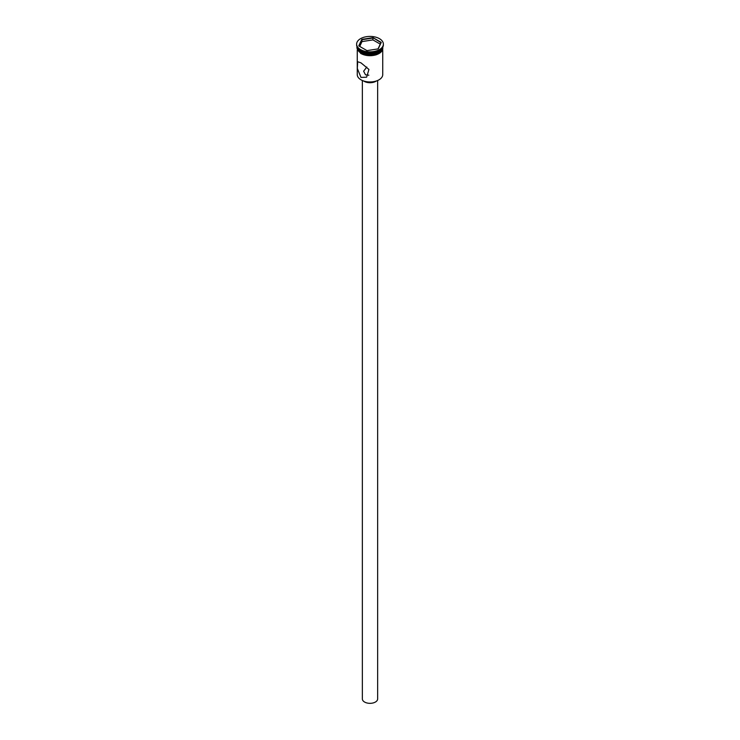 <?xml version="1.0" encoding="UTF-8"?>
<svg xmlns="http://www.w3.org/2000/svg" width="740" height="740" viewBox="0 0 740 740"><rect width="100%" height="100%" fill="white"/><g stroke="black" fill="none" stroke-linecap="round" stroke-linejoin="round"><path stroke-width="1.11" d="M378.917 79.865A12.488 7.206 180 0 1 378.825 79.92A12.488 7.206 180 0 1 361.175 79.92L360.99 79.809A12.737 7.354 0 0 0 379.01 79.809A12.737 7.354 0 0 0 382.737 74.611L382.737 49.895M366.79 67.025L363.627 71.225L365.495 74.823L368.844 75.212M377.641 80.521L377.641 698.921A7.641 4.412 180 0 1 372.923 703A7.641 4.412 180 0 1 364.598 702.047A7.641 4.412 180 0 1 362.36 698.921L362.36 80.521M376.299 81.039A8.279 4.782 180 0 1 364.145 81.317A8.279 4.782 180 0 1 363.701 81.039M360.99 62.854L357.716 61.734L357.309 68.395L360.99 77.422L366.633 77.182L368.927 69.44L360.99 62.854M357.374 47.416A12.737 7.354 0 0 0 360.99 51.624L361.259 51.782A12.358 7.132 0 0 0 378.741 51.782A12.358 7.132 0 0 0 378.871 51.698M361.259 51.782L360.99 51.624A12.737 7.354 0 0 0 379.01 51.624A12.737 7.354 0 0 0 382.626 47.416M356.625 44.132A13.376 7.724 0 0 0 360.537 49.599A13.376 7.724 0 0 0 375.115 51.273A13.376 7.724 0 0 0 383.375 44.132A13.376 7.724 0 0 0 379.463 38.674A13.376 7.724 0 0 0 364.885 37A13.376 7.724 0 0 0 356.625 44.132L356.625 44.863A13.376 7.724 0 0 0 360.537 50.32L360.99 50.588A12.737 7.354 0 0 0 379.01 50.588A12.737 7.354 0 0 0 379.232 50.45M360.99 50.588L360.537 50.32A13.376 7.724 0 0 0 379.463 50.32A13.376 7.724 0 0 0 383.375 44.863L383.375 44.132M357.263 47.221L357.263 47.776A12.737 7.354 0 0 0 360.99 52.975A12.737 7.354 0 0 0 374.875 54.575A12.737 7.354 0 0 0 382.737 47.776L382.737 47.221M357.3 47.277A12.737 7.354 0 0 0 360.99 51.939A12.737 7.354 0 0 0 374.44 53.632A12.737 7.354 0 0 0 382.7 47.277M361.175 79.92L360.99 79.809A12.737 7.354 0 0 1 357.263 74.611L357.263 49.895M361.786 39.386L373.006 37.657L381.23 42.402L378.214 48.877L366.994 50.616L358.771 45.871L361.786 39.386L359.057 46.037M361.99 41.588L361.99 39.719L372.932 38.027L372.932 39.895L361.99 41.588L359.742 46.435M378.038 48.905L380.943 42.652L373.006 37.657M380.258 44.123L372.932 39.895M382.793 48.035A12.802 7.391 180 0 1 375.106 55.075A12.802 7.391 180 0 1 360.944 53.521M357.235 47.175A12.802 7.391 0 0 0 360.944 53.002A12.802 7.391 0 0 0 375.374 54.483A12.802 7.391 0 0 0 382.765 47.175M382.95 46.796L375.976 54.908L360.787 53.539L356.874 48.044L357.05 46.796"/></g></svg>
